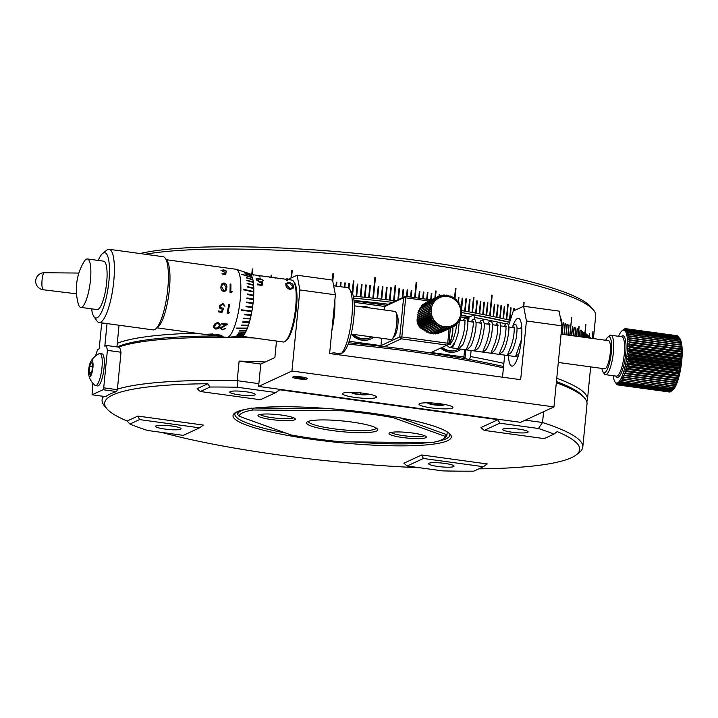 <?xml version="1.0" encoding="UTF-8"?>
<svg xmlns="http://www.w3.org/2000/svg" width="718" height="718" viewBox="0 0 718 718"><rect width="100%" height="100%" fill="white"/><g stroke="black" fill="none" stroke-linecap="round" stroke-linejoin="round"><path stroke-width="1.08" d="M117.151 346.929A239.812 36.008 5.6 0 1 216.441 335.988M348.643 342.782A239.812 36.008 5.6 0 1 409.377 349.863A239.812 36.008 5.6 0 1 503.56 366.521M556.441 381.563A239.812 36.008 5.6 0 1 583.258 396.471L584.775 398.275A241.517 36.259 -174.4 0 0 556.324 382.73M469.473 359.7L470.514 356.55A241.517 36.259 5.6 0 1 503.865 363.389M556.764 378.26A241.517 36.259 5.6 0 1 587.459 399.558A241.517 36.259 5.6 0 1 586.777 401.748M508.891 324.518A241.517 36.259 -174.4 0 0 508.147 324.348M505.643 323.791A241.517 36.259 -174.4 0 0 474.356 317.41L473.862 314.969L468.351 317.518M470.514 356.55L471.107 350.51M474.185 319.178L474.356 317.41M543.598 411.692L542.539 422.498A241.517 36.259 5.6 0 1 582.801 447.081L587.019 404.028A241.517 36.259 -174.4 0 0 584.775 398.275M503.426 367.867A241.517 36.259 -174.4 0 0 409.655 351.335A241.517 36.259 -174.4 0 0 348.131 344.173M582.801 447.081A241.517 36.259 5.6 0 1 579.48 452.295L576.41 454.745A238.672 35.837 -174.4 0 0 557.159 431.599L553.883 434.148A235.827 35.406 -174.4 0 0 538.446 428.493L499.737 423.189L484.174 430.387L544.217 438.608L553.883 434.148M509.645 322.176A239.812 36.008 -174.4 0 0 461.261 312.501M392.351 302.359A239.812 36.008 -174.4 0 0 353.678 298.114M473.862 314.969A238.672 35.837 5.6 0 1 509.574 322.391M354.001 300.465A224.465 33.701 5.6 0 1 388.33 304.217M461.342 315.148A224.465 33.701 5.6 0 1 469.994 316.755M252.314 268.954L251.758 274.581L252.287 268.945L252.799 268.972A241.517 36.259 -174.4 0 0 252.287 268.945M252.799 268.963L252.242 274.644M270.937 277.202L271.135 275.182L271.664 275.218A241.517 36.259 -174.4 0 0 271.135 275.182L270.955 277.211M271.664 275.209L271.458 277.274M282.775 278.826L282.802 278.521A241.517 36.259 5.6 0 1 283.341 278.548L283.305 278.898M286.76 279.374L286.823 278.728A241.517 36.259 5.6 0 1 287.371 278.764L287.299 279.446M290.961 278.063L291.696 270.56L292.244 270.605A241.517 36.259 -174.4 0 0 291.696 270.56L290.978 278.054M292.244 270.596L291.535 277.794M332.326 280.056L332.972 273.432L333.538 273.486A241.517 36.259 -174.4 0 0 332.972 273.432L332.335 280.056M333.538 273.477L332.784 281.196M335.952 286.078L336.338 282.165A241.517 36.259 5.6 0 1 336.904 282.219L336.518 286.15M341.086 282.587L340.52 282.533L340.126 286.653L340.52 282.533A241.517 36.259 5.6 0 1 341.086 282.578L340.682 286.724M344.721 282.91L344.299 287.218L344.721 282.91A241.517 36.259 5.6 0 1 345.277 282.955L344.855 287.299M349.478 283.359L348.912 283.296L348.454 288.008L348.912 283.296A241.517 36.259 5.6 0 1 349.478 283.35L348.975 288.43M352.197 292.998L353.382 280.9L353.947 280.962A241.517 36.259 -174.4 0 0 353.382 280.9L352.197 292.998M353.947 280.953L352.664 294.075M353.274 296.13A241.517 36.259 5.6 0 1 356.092 296.399L357.304 284.104A241.517 36.259 5.6 0 1 357.869 284.157L356.658 296.462A241.517 36.259 5.6 0 1 360.292 296.821L361.495 284.516A241.517 36.259 5.6 0 1 362.06 284.579L360.858 296.875A241.517 36.259 5.6 0 1 364.484 297.252L365.686 284.947A241.517 36.259 5.6 0 1 366.252 285.01L365.049 297.315A241.517 36.259 5.6 0 1 368.666 297.692L369.878 285.396A241.517 36.259 5.6 0 1 370.434 285.45L369.231 297.755A241.517 36.259 5.6 0 1 372.848 298.149L374.877 277.462L375.433 277.525A241.517 36.259 -174.4 0 0 374.877 277.462M373.414 298.203L375.442 277.516L373.414 298.203A241.517 36.259 5.6 0 1 377.022 298.607L378.233 286.311A241.517 36.259 5.6 0 1 378.79 286.374L377.587 298.67A241.517 36.259 5.6 0 1 381.195 299.083L382.398 286.778A241.517 36.259 5.6 0 1 382.963 286.841L381.752 299.146A241.517 36.259 5.6 0 1 385.351 299.568L386.553 287.263A241.517 36.259 5.6 0 1 387.119 287.326L385.907 299.63A241.517 36.259 5.6 0 1 389.497 300.061L390.709 287.756A241.517 36.259 5.6 0 1 391.265 287.819L390.053 300.124A241.517 36.259 5.6 0 1 393.635 300.564L395.115 285.459L395.663 285.54A241.517 36.259 -174.4 0 0 395.115 285.459M394.191 300.627L395.672 285.531L394.191 300.627A241.517 36.259 5.6 0 1 395.699 300.815M397.88 299.81L398.966 288.771A241.517 36.259 5.6 0 1 399.522 288.842L398.472 299.532M402.242 297.791L403.076 289.291A241.517 36.259 5.6 0 1 403.624 289.363L402.825 297.521M406.514 296.48L407.169 289.821A241.517 36.259 5.6 0 1 407.716 289.892L407.061 296.561M410.588 297.037L411.243 290.368A241.517 36.259 5.6 0 1 411.791 290.44L411.136 297.117L411.791 290.44L411.243 290.377M414.654 297.593L416.126 282.524L416.655 282.605A241.517 36.259 -174.4 0 0 416.126 282.524M416.673 282.605L415.192 297.674L416.673 282.605M418.693 298.149L419.348 291.472A241.517 36.259 5.6 0 1 419.886 291.544L419.231 298.221L419.886 291.544M422.714 298.697L423.369 292.038A241.517 36.259 5.6 0 1 423.907 292.118L423.252 298.778M426.716 299.244L427.363 292.612A241.517 36.259 5.6 0 1 427.901 292.693L427.255 299.325L427.901 292.693M430.692 299.792L431.339 293.195A241.517 36.259 5.6 0 1 431.877 293.276L431.231 299.81M434.866 298.132L435.566 290.996L436.095 291.077A241.517 36.259 -174.4 0 0 435.566 290.996M436.095 291.077L435.431 297.871L436.077 291.086M439.039 296.202L439.219 294.389A241.517 36.259 5.6 0 1 439.748 294.47L439.578 296.175M443.078 295.385L443.123 294.999A241.517 36.259 5.6 0 1 443.643 295.08L443.114 295.008M447.063 295.628A241.517 36.259 5.6 0 1 447.511 295.699L447.511 295.699M450.787 296.758L450.832 296.238A241.517 36.259 5.6 0 1 451.353 296.319L451.308 296.794M454.476 298.598L455.472 288.483L455.984 288.564A241.517 36.259 -174.4 0 0 455.472 288.483M455.984 288.564L455.006 298.535L455.957 288.573M460.148 317.894L461.082 317.464L460.678 316.153L461.548 315.624L461.019 314.394L461.809 313.739L461.162 312.608L461.862 311.827L461.109 310.804L461.701 309.907L460.857 309.009L461.324 308.022L460.409 307.25L460.741 306.182L459.771 305.554L459.969 304.414L458.946 303.929L458.999 302.745L457.949 302.413L458.434 297.503A241.517 36.259 5.6 0 1 458.937 297.593L458.452 302.574M461.091 309.261L461.189 308.318M461.225 307.932L462.186 298.149A241.517 36.259 5.6 0 1 462.688 298.239L461.557 309.754M461.512 310.194L461.477 310.535A241.517 36.259 5.6 0 1 464.69 311.1L465.901 298.805A241.517 36.259 5.6 0 1 466.395 298.885L465.192 311.19A241.517 36.259 5.6 0 1 468.378 311.765L469.581 299.46A241.517 36.259 5.6 0 1 470.075 299.55L468.872 311.845A241.517 36.259 5.6 0 1 472.022 312.42L473.503 297.324L473.997 297.414A241.517 36.259 -174.4 0 0 473.503 297.324M473.997 297.414L472.516 312.51A241.517 36.259 5.6 0 1 475.63 313.093L476.842 300.797A241.517 36.259 5.6 0 1 477.326 300.887L476.115 313.183A241.517 36.259 5.6 0 1 479.202 313.766L480.414 301.47A241.517 36.259 5.6 0 1 480.889 301.56L479.687 313.865A241.517 36.259 5.6 0 1 482.738 314.448L483.95 302.152A241.517 36.259 5.6 0 1 484.417 302.242L483.214 314.547A241.517 36.259 5.6 0 1 486.23 315.139L487.441 302.834A241.517 36.259 5.6 0 1 487.908 302.933L486.696 315.229A241.517 36.259 5.6 0 1 489.685 315.83L491.713 295.143L492.18 295.233A241.517 36.259 -174.4 0 0 491.713 295.143M492.18 295.233L490.152 315.92A241.517 36.259 5.6 0 1 493.095 316.53L494.298 304.226A241.517 36.259 5.6 0 1 494.756 304.324L493.553 316.62A241.517 36.259 5.6 0 1 496.461 317.23L497.673 304.926A241.517 36.259 5.6 0 1 498.121 305.024L496.91 317.32A241.517 36.259 5.6 0 1 499.782 317.939L500.993 305.635A241.517 36.259 5.6 0 1 501.433 305.733L500.231 318.029A241.517 36.259 5.6 0 1 503.067 318.648L504.269 306.344A241.517 36.259 5.6 0 1 504.709 306.442L503.498 318.747A241.517 36.259 5.6 0 1 506.298 319.357L507.779 304.261A241.517 36.259 -174.4 0 1 508.209 304.36L506.728 319.456A241.517 36.259 5.6 0 1 509.475 320.084L510.686 307.78A241.517 36.259 5.6 0 1 511.108 307.878L509.906 320.174A241.517 36.259 5.6 0 1 510.265 320.264M513.585 310.894L513.819 308.507A241.517 36.259 5.6 0 1 514.241 308.596L514.034 310.688M523.35 306.38L524.149 302.404A241.517 36.259 -174.4 0 0 523.754 302.305M524.149 302.404L523.772 306.281M561.072 321.458L561.584 319.205A241.517 36.259 -174.4 0 0 561.296 319.106M561.584 319.205L561.261 322.463M561.943 334.274L563.083 322.651A241.517 36.259 5.6 0 1 563.352 322.75L562.221 334.31M563.98 334.552L565.075 323.405A241.517 36.259 5.6 0 1 565.344 323.504L564.249 334.588M565.963 334.821L567.005 324.15A241.517 36.259 5.6 0 1 567.265 324.249L566.224 334.857M567.875 335.082L568.871 324.895A241.517 36.259 5.6 0 1 569.114 325.003L568.126 335.118M569.715 335.342L571.725 317.356A241.517 36.259 -174.4 0 0 571.492 317.257M571.725 317.356L569.957 335.369M571.501 335.584L572.399 326.394A241.517 36.259 5.6 0 1 572.632 326.493L571.734 335.611M573.215 335.818L574.068 327.13A241.517 36.259 5.6 0 1 574.283 327.237L573.44 335.844M574.858 336.042L575.665 327.875A241.517 36.259 5.6 0 1 575.872 327.973L575.073 336.069M576.437 336.257L577.191 328.611A241.517 36.259 5.6 0 1 577.389 328.709L576.653 336.284M577.954 336.464L578.923 326.555A241.517 36.259 -174.4 0 1 579.121 326.654L578.152 336.491M579.399 336.661L580.045 330.083A241.517 36.259 5.6 0 1 580.225 330.181L579.588 336.688M580.772 336.85L581.365 330.81A241.517 36.259 5.6 0 1 581.535 330.908L580.952 336.877M582.083 337.029L582.621 331.536A241.517 36.259 5.6 0 1 582.783 331.635L582.253 337.056M583.321 337.2L583.797 332.263A241.517 36.259 5.6 0 1 583.958 332.362L583.483 337.227M584.488 337.361L585.735 324.599A241.517 36.259 -174.4 0 1 585.879 324.689L584.64 337.379M585.583 337.514L585.951 333.699A241.517 36.259 5.6 0 1 586.094 333.798L585.726 337.532M586.606 337.648L586.929 334.409A241.517 36.259 5.6 0 1 587.055 334.507L586.741 337.666M587.566 337.783L587.827 335.118A241.517 36.259 5.6 0 1 587.943 335.216L587.683 337.801M588.446 337.9L588.652 335.818A241.517 36.259 5.6 0 1 588.76 335.916L588.563 337.918M589.263 338.016L589.684 333.726A241.517 36.259 -174.4 0 1 589.774 333.816L589.361 338.025M589.999 338.115L590.088 337.209A241.517 36.259 5.6 0 1 590.178 337.307L590.097 338.133M592.251 338.42L592.924 331.545A241.517 36.259 -174.4 0 1 592.969 331.635L592.305 338.429M593.436 338.591L595.689 315.687A241.517 36.259 -174.4 0 0 593.436 309.934A241.517 36.259 -174.4 0 0 399.603 260.553A241.517 36.259 -174.4 0 0 145.323 254.262M500.231 318.029L499.782 317.939M496.91 317.32L496.461 317.23M493.553 316.62L493.095 316.53M490.152 315.92L489.685 315.83M486.705 315.229L486.23 315.139M483.214 314.547L482.738 314.448M479.687 313.865L479.202 313.766M476.115 313.183L475.63 313.093M472.516 312.51L472.022 312.42M468.872 311.845L468.378 311.765M465.192 311.19L464.69 311.1M461.477 310.535L460.947 310.517M394.173 300.689L393.635 300.564M390.053 300.124L389.497 300.061M385.907 299.63L385.351 299.568M381.752 299.146L381.195 299.083M377.587 298.67L377.022 298.607M373.405 298.275L372.848 298.149M369.231 297.755L368.666 297.692M365.049 297.315L364.484 297.252M360.858 296.875L360.292 296.821M356.658 296.462L356.092 296.399M140.019 253.535A238.672 35.837 5.6 0 1 390.61 257.062A238.672 35.837 5.6 0 1 590.905 306.927L593.436 309.934M590.043 338.124L590.178 337.307M589.72 333.816L589.307 338.025M588.706 335.907L588.509 337.909M587.889 335.207L587.629 337.792M586.992 334.507L586.687 337.666M586.032 333.789L585.673 337.523M585.825 324.689L584.587 337.37M583.905 332.362L583.429 337.218M582.729 331.635L582.199 337.047M581.481 330.908L580.898 336.868M580.171 330.181L579.534 336.679M579.067 326.654L578.098 336.491M577.335 328.709L576.599 336.284M575.818 327.973L575.028 336.069M574.229 327.228L573.386 335.844M572.578 326.493L571.681 335.611M571.681 317.356L569.913 335.369M569.069 325.003L568.073 335.118M567.211 324.249L566.17 334.857M565.29 323.504L564.204 334.579M563.307 322.75L562.176 334.301M561.53 319.205L561.225 322.301M524.113 302.404L523.736 306.272M513.819 308.516L513.998 310.706M511.072 307.878L509.861 320.237M508.173 304.36L506.684 319.519M504.673 306.442L503.462 318.801M501.397 305.733L500.186 318.092M497.664 304.935L498.121 305.024M498.086 305.024L496.874 317.383M494.298 304.235L494.756 304.324L493.517 316.683M492.144 295.242L490.107 315.983M487.441 302.843L487.908 302.933M487.872 302.933L486.66 315.292M483.941 302.161L484.417 302.242M484.39 302.242L483.178 314.601M480.414 301.479L480.889 301.56L479.651 313.919M476.842 300.806L477.326 300.887M477.29 300.887L476.079 313.245M473.961 297.423L472.48 312.572M469.581 299.469L470.075 299.55L468.836 311.908M465.901 298.814L466.395 298.885M466.368 298.894L465.156 311.253M462.186 298.158L462.688 298.239M462.661 298.239L461.53 309.736M458.434 297.512L458.937 297.593L458.425 302.565M450.832 296.247L451.353 296.319M451.326 296.328L451.281 296.803M439.219 294.398L439.748 294.47L439.56 296.184M431.339 293.204L431.877 293.276M431.859 293.285L431.213 299.819M427.363 292.621L427.883 292.702M423.369 292.046L423.907 292.118L423.234 298.769M419.348 291.481L419.868 291.553M407.169 289.83L407.716 289.892M407.707 289.901L407.052 296.552M403.076 289.3L403.624 289.363L402.816 297.521M398.966 288.78L399.522 288.842L398.463 299.541M390.7 287.765L391.265 287.819L390.045 300.187M386.553 287.272L387.119 287.326M387.11 287.335L385.898 299.693M382.398 286.787L382.963 286.841L381.743 299.209M378.233 286.311L378.79 286.374L377.578 298.733M369.869 285.405L370.434 285.459L369.223 297.817M365.686 284.956L366.252 285.019L365.04 297.378M361.495 284.525L362.06 284.588L360.849 296.947M357.304 284.113L357.869 284.166L356.658 296.525M344.721 282.919L345.277 282.964M335.961 286.078L336.338 282.165L336.904 282.228M286.778 279.374L287.371 278.772M282.784 278.826L283.341 278.557M209.997 387.038L200.331 391.507L260.383 399.729L275.945 392.54L237.236 387.235A235.827 35.406 -174.4 0 0 209.997 387.038L207.816 383.744A238.672 35.837 -174.4 0 0 106.856 408.704L104.325 405.706A241.517 36.259 5.6 0 1 102.082 399.944A241.517 36.259 5.6 0 1 103.697 396.39M121.028 352.233L107.386 350.366L106.452 345.457L119.646 347.27L121.028 352.233L117.411 389.138A241.517 36.259 5.6 0 1 237.2 380.675L258.866 383.645L258.597 386.437L291.948 371.018L299.891 289.946L297.09 275.227L287.81 279.517M276.484 341.059L274.868 357.564L265.346 361.971A241.517 36.259 5.6 0 0 239.121 361.109L237.2 380.675L237.236 387.235M253.876 337.963A241.517 36.259 -174.4 0 0 227.094 337.397M226.717 337.397A241.517 36.259 -174.4 0 0 118.533 347.117M525.334 420.147L542.539 422.498L538.446 428.493M239.121 361.109L260.787 364.071L258.866 383.645M265.346 361.971L260.787 364.071M171.71 426.007A12.789 1.921 -174.4 0 0 155.644 426.295A12.789 1.921 -174.4 0 0 165.041 429.086A12.789 1.921 -174.4 0 0 181.098 428.79A12.789 1.921 -174.4 0 0 171.71 426.007M199.604 427.829L139.561 419.599L129.904 424.069A235.827 35.406 -174.4 0 0 147.72 430.495L183.305 435.368L199.604 427.829L203.347 425.065L137.847 416.09L127.176 421.026L129.904 424.069M245.816 391.741A12.789 1.921 -174.4 0 0 229.76 392.037A12.789 1.921 -174.4 0 0 239.148 394.828A12.789 1.921 -174.4 0 0 255.213 394.532A12.789 1.921 -174.4 0 0 245.816 391.741M518.746 429.131A12.789 1.921 -174.4 0 0 502.681 429.418A12.789 1.921 -174.4 0 0 512.078 432.209A12.789 1.921 -174.4 0 0 528.134 431.913A12.789 1.921 -174.4 0 0 518.746 429.131M444.63 463.388A12.789 1.921 -174.4 0 0 428.574 463.684A12.789 1.921 -174.4 0 0 437.962 466.476A12.789 1.921 -174.4 0 0 454.018 466.179A12.789 1.921 -174.4 0 0 444.63 463.388M423.405 458.479L407.097 466.018L442.683 470.891A235.827 35.406 -174.4 0 0 473.79 471.17L483.447 466.709L423.405 458.479L421.69 454.97L403.902 463.191L407.097 466.018M478.798 468.854A238.672 35.837 -174.4 0 0 576.41 454.745M161.505 432.38A238.672 35.837 -174.4 0 0 419.994 467.786M106.856 408.704A238.672 35.837 -174.4 0 0 127.176 421.026M499.737 423.189L498.023 419.68L480.979 427.56L484.174 430.387M498.023 419.68L279.688 389.775L275.945 392.54M207.816 383.744L197.136 388.68L200.331 391.507M483.447 466.709L487.19 463.945L421.69 454.97M313.56 439.533A109.674 16.469 5.6 0 1 234.526 413.245A109.674 16.469 5.6 0 1 370.775 413.083A109.674 16.469 5.6 0 1 450.294 434.399A109.674 16.469 5.6 0 1 313.56 439.533M235.585 412.518A107.969 16.209 -174.4 0 0 234.876 414.098A107.969 16.209 -174.4 0 0 285.773 433.062M353.794 441.929A107.969 16.209 -174.4 0 0 428.709 442.602M437.666 441.283A107.969 16.209 -174.4 0 0 449.782 435.171A107.969 16.209 -174.4 0 0 449.396 433.484M139.561 419.599L137.847 416.09M117.276 343.285A241.517 36.259 5.6 0 1 195.906 333.179M430.253 352.888L447.09 345.107L401.236 338.824L384.309 346.65M381.662 338.259L380.935 345.627L399.764 336.921L401.236 338.824L401.847 336.939L447.691 343.222L447.09 345.107L448.885 343.653L447.691 343.222L449.109 328.763M428.745 300.959L405.679 297.799L401.847 336.939L399.764 336.921L403.597 297.782L405.679 297.799L405.401 296.328L431.132 299.855M424.589 330.074A9.944 9.522 -114.8 0 1 423.952 329.876M423.405 329.67A9.944 9.522 -114.8 0 1 417.723 316.674M418.029 318.792A8.804 8.437 65.2 0 0 417.903 319.851M417.894 320.174A8.804 8.437 65.2 0 0 422.013 327.991M354.037 300.842L386.131 305.24L405.401 296.328L403.597 297.782L384.776 306.487L384.435 309.961M351.174 334.085L391.068 339.551A14.207 3.482 -82.2 0 0 391.624 339.452A14.207 3.482 -82.2 0 0 392.252 338.977A22.734 22.734 0 0 0 394.945 335.62A11.003 2.692 -82.2 0 0 397.727 326.116A11.003 2.692 -82.2 0 0 397.601 316.225A22.734 22.734 0 0 0 395.914 312.267A14.207 3.482 -82.2 0 0 394.927 311.397L354.324 305.832M392.252 338.977A14.207 3.482 -82.2 0 0 396.704 323.755A14.207 3.482 -82.2 0 0 395.914 312.267M386.131 305.24L384.776 306.487L354.162 302.296M369.941 307.977A17.052 16.326 65.2 0 0 365.399 306.667A17.052 16.326 65.2 0 0 360.723 306.712M351.317 334.103A17.052 16.326 65.2 0 0 362.105 340.215A17.052 16.326 65.2 0 0 373.791 337.182M349.163 341.274L380.935 345.627L381.258 346.291M352.798 334.301A15.625 14.97 65.2 0 0 361.872 338.986A15.625 14.97 65.2 0 0 369.941 337.792L370.533 337.523A15.625 14.97 65.2 0 0 371.727 336.895M353.803 334.444A15.625 14.97 65.2 0 0 370.533 337.523M450.41 328.171L448.885 343.653M456.657 324.132L455.795 330.451L453.336 339.147L450.204 344.362L448.265 344.155M452.6 327.157A9.944 2.432 97.8 0 1 449.396 342.692A9.944 2.432 97.8 0 1 448.947 343.042M452.852 326.923A10.797 2.648 97.8 0 1 449.351 343.5A10.797 2.648 97.8 0 1 448.499 343.967M451.909 346.525L454.404 343.554A14.207 3.482 97.8 0 1 452.457 347.18A14.207 3.482 97.8 0 1 451.236 347.79A14.207 3.482 97.8 0 1 450.509 347.332M465.417 320.865L464.69 320.434C464.797 318.029 465.901 326.744 462.356 337.954L458.255 347.97L458.246 348.445L459.439 348.131L462.177 345.367C464.178 344.137 468.755 326.762 467.732 321.206C466.96 318.568 466.314 317.518 465.794 318.047L464.483 318.406L463.038 320.731M473.629 321.96L472.902 321.529C473.871 322.786 473.045 328.772 470.434 339.479L466.467 349.092L467.589 349.253L470.209 346.74C472.606 344.855 476.905 327.911 475.944 322.283C475.172 319.654 474.526 318.613 474.006 319.142L472.695 319.492L471.241 321.852M481.841 323.046L481.114 322.615C482.137 323.701 481.266 329.831 478.502 340.996L474.679 350.222L475.747 350.366L478.287 348.024M490.053 324.141L489.326 323.701L489.604 326.663C489.272 330.136 489.802 331.869 486.562 342.504L482.891 351.344L483.887 351.479L486.31 349.379C489.407 343.805 491.274 338.232 491.902 332.649C493.598 318.092 490.358 322.561 490.43 321.323L489.12 321.673L487.639 324.096M498.265 325.227L497.538 324.796C497.718 325.2 498.714 332.326 494.657 343.922L491.112 352.475L492.036 352.601L494.37 350.662C497.574 345.017 499.486 339.399 500.096 333.807C501.819 319.106 498.561 323.683 498.642 322.409L497.332 322.768L495.842 325.218M502.762 345.304L499.333 353.597L500.168 353.714L502.456 351.919C505.616 349.388 509.699 332.371 508.784 326.591C508.021 324.015 507.375 322.983 506.854 323.504L505.544 323.854L504.045 326.34M514.689 327.408L513.962 326.977C514.276 326.43 515.021 335.45 510.839 346.749L507.563 354.728L510.543 353.157C513.63 349.881 516.215 339.192 516.52 336.042C518.252 321.206 514.985 325.9 515.066 324.59L513.756 324.949L512.248 327.462M521.412 339.596L515.811 355.859L518.746 354.261M467.535 320.013L467.741 317.85L460.911 316.916M431.096 352.493L463.909 356.99L464.627 349.621M440.619 348.095A17.052 16.326 65.2 0 0 449.441 352.179A17.052 16.326 65.2 0 0 461.127 349.145M441.615 347.629A15.625 14.97 65.2 0 0 449.208 350.949A15.625 14.97 65.2 0 0 457.276 349.756L457.869 349.486A15.625 14.97 65.2 0 0 459.062 348.858M442.207 347.359A15.625 14.97 65.2 0 0 457.869 349.486M461.53 315.561L467.463 316.378L467.741 317.85L468.935 318.28L468.621 321.493M465.847 349.792L465.102 357.42L463.909 356.99L463.451 358.399M465.102 357.42L463.81 358.461M467.463 316.378L468.935 318.28M440.107 327.417L428.314 332.865L427.56 331.716L426.6 332.066L425.989 330.872L424.975 331.07L424.509 329.849L423.467 329.903L423.144 328.664L422.094 328.566L421.924 327.336L420.865 327.076L420.847 325.873L419.815 325.46L419.94 324.303L432.245 318.613L431.599 320.013L433.151 320.183L432.649 321.628L434.228 321.646L433.878 323.118L435.449 322.974L435.252 324.455L436.813 324.159L436.759 325.622L438.285 325.182L438.384 326.618L439.865 326.026L440.107 327.417L441.516 326.681L441.893 328.009L443.23 327.148L443.733 328.395L444.972 327.408L445.591 328.566L446.722 327.462L447.449 328.512L448.463 327.309L449.288 328.243L450.168 326.959L451.075 327.758L451.819 326.403L452.789 327.067L440.87 332.479M451.075 327.758L438.886 333.053M449.288 328.243L437.495 333.69L436.158 332.999M447.449 328.512L435.664 333.96L434.417 333.152M445.591 328.566L433.807 334.014L432.667 333.098M443.733 328.395L431.94 333.843L430.926 332.838M441.893 328.009L430.109 333.457L429.211 332.371M419.94 324.303L418.935 323.746L419.204 322.642L418.262 321.933L418.657 320.91L417.777 320.066L418.307 319.133L417.508 318.164L418.154 317.329L417.454 316.252L418.199 315.525L417.607 314.349L418.441 313.757L417.975 312.483L418.89 312.025L418.549 310.679L430.333 305.231L431.186 306.335L429.759 307.035L430.746 308.067L429.391 308.902L430.504 309.844L429.238 310.804L430.459 311.639L429.292 312.716L430.612 313.443L429.561 314.619L430.962 315.22L430.046 316.485L431.509 316.952L430.719 318.298L432.245 318.613M419.518 310.364L419.312 308.964L431.096 303.517L431.823 304.674L430.333 305.231M420.335 308.794L420.272 307.349L432.056 301.901L432.64 303.104L431.096 303.517M421.322 307.34L421.403 305.868L433.196 300.42L433.627 301.65L432.056 301.901M422.462 306.012L422.705 304.54L434.489 299.092L434.767 300.321L433.196 300.42M423.988 303.938L435.925 297.925L436.059 299.146L434.489 299.092M431.599 320.013L419.815 325.46M437.567 298.778A15.347 14.692 65.2 0 0 433.753 319.815A15.347 14.692 65.2 0 0 454.35 324.428A15.347 14.692 65.2 0 0 458.165 303.391A15.347 14.692 65.2 0 0 437.567 298.778M425.586 302.7L437.495 296.938L437.477 298.132L435.925 297.925M452.789 327.067L453.39 325.658L454.404 326.178L454.871 324.724L455.912 325.101L456.226 323.63L457.276 323.845L457.438 322.373L458.497 322.436L458.506 320.982L459.547 320.892L459.412 319.465L460.409 319.223L460.139 317.85L461.082 317.464M420.865 327.076L432.649 321.628M421.924 327.336L434.228 321.646M422.094 328.566L433.878 323.118M423.144 328.664L435.449 322.974M418.935 323.746L430.719 318.298M419.204 322.642L431.509 316.952M418.262 321.933L430.046 316.485M418.657 320.91L430.962 315.22M417.777 320.066L429.561 314.619M418.307 319.133L430.612 313.443M417.508 318.164L429.292 312.716M418.154 317.329L430.459 311.639M417.454 316.252L429.238 310.804M418.199 315.525L430.504 309.844M417.607 314.349L429.391 308.902M418.441 313.757L430.746 308.067M417.975 312.483L429.759 307.035M418.89 312.025L431.186 306.335M427.363 301.614L439.165 296.139L439.003 297.288L437.495 296.938M439.443 296.238L440.915 295.556L440.61 296.642L439.165 296.139M441.417 295.78L442.728 295.179L442.297 296.184L440.915 295.556M443.392 295.565L444.577 295.017L444.02 295.933L442.728 295.179M445.357 295.583L446.443 295.071L445.77 295.888L444.577 295.017M447.278 295.825L448.292 295.349L447.52 296.04L446.443 295.071M449.145 296.292L450.114 295.843L449.253 296.399L448.292 295.349M457.949 302.413L457.86 301.192L456.801 301.013L456.558 299.783L455.508 299.756L455.113 298.526L454.081 298.652L453.543 297.44L452.555 297.719L451.864 296.543L450.94 296.965L450.114 295.843M459.43 319.681L460.409 319.223M458.506 321.368L459.547 320.892M457.384 322.956L458.497 322.436M456.056 324.41L457.276 323.845M454.548 325.73L455.912 325.101M452.861 326.887L454.404 326.178M427.56 331.716L439.865 326.026M426.6 332.066L438.384 326.618M425.989 330.872L438.285 325.182M424.975 331.07L436.759 325.622M424.509 329.849L436.813 324.159M423.467 329.903L435.252 324.455M420.847 325.873L433.151 320.183M293.545 281.33L294.416 282.56A30.12 7.377 97.8 0 1 296.471 307.546A30.12 7.377 97.8 0 1 286.509 340.296L285.333 341.247A31.251 7.656 -82.2 0 0 295.672 307.259A31.251 7.656 -82.2 0 0 293.545 281.33A31.251 7.656 -82.2 0 0 291.768 280.056L285.486 279.203A31.251 7.656 -82.2 0 0 285.208 279.185M242.226 336.365L283.278 341.992A31.251 7.656 -82.2 0 0 285.333 341.247M250.708 274.438L252.189 274.635A31.251 7.656 97.8 0 1 253.059 274.985L253.607 275.057A31.251 7.656 -82.2 0 0 252.736 274.716L257.645 275.389A31.251 7.656 97.8 0 1 259.629 276.951L260.176 277.031A31.251 7.656 -82.2 0 0 258.193 275.461L263.111 276.134A31.251 7.656 97.8 0 1 263.982 276.475L264.529 276.556A31.251 7.656 -82.2 0 0 263.65 276.206L268.568 276.879A31.251 7.656 97.8 0 1 269.438 277.229L269.986 277.301A31.251 7.656 -82.2 0 0 269.115 276.96L274.025 277.633A31.251 7.656 97.8 0 1 274.895 277.974L275.443 278.046A31.251 7.656 -82.2 0 0 274.572 277.704L279.481 278.378A31.251 7.656 97.8 0 1 280.352 278.719L280.9 278.79A31.251 7.656 -82.2 0 0 280.029 278.449L284.938 279.123A31.251 7.656 97.8 0 1 286.922 280.693L287.469 280.765A31.251 7.656 -82.2 0 0 285.486 279.203M256.38 279.867C256.182 278.611 257.25 278.126 259.584 278.422L263.407 280.424L259.71 278.943L257.367 280.029L260.311 281.842L262.653 281.824L262.079 285.45L257.6 284.84A31.251 7.656 -82.2 0 0 257.511 284.005L261.226 284.507L261.523 282.587L260.266 282.551L256.38 279.867L256.371 279.248M257.349 280.074L260.302 281.887L262.635 281.869L262.07 285.495M293.303 286.015L293.258 288.062L290.225 289.516C287.424 288.537 285.97 287.029 285.881 285.001L285.827 283.422L288.798 282.425C291.652 283.018 293.159 284.211 293.303 286.015L293.249 288.08M252.278 277.839L252.278 277.426A31.879 7.808 -82.2 0 0 251.695 275.963L245.134 273.872A33.127 8.113 -82.2 0 0 245.035 273.666L251.596 275.757A31.879 7.808 -82.2 0 0 250.923 274.689L244.335 272.553A33.127 8.113 -82.2 0 0 244.219 272.409L250.806 274.545A31.879 7.808 -82.2 0 0 250.061 273.899L243.429 271.727A33.127 8.113 -82.2 0 0 243.303 271.655L249.927 273.827A31.879 7.808 -82.2 0 0 249.613 273.693L236.33 269.349A34.383 8.428 -82.2 0 0 235.962 269.259L220.363 267.123M252.835 279.975L252.844 279.535A31.879 7.808 -82.2 0 0 252.368 277.695L241.858 274.447A33.127 8.113 97.8 0 0 241.769 274.177L252.278 277.426M253.274 282.524L253.283 282.048A31.879 7.808 -82.2 0 0 252.916 279.867L246.4 277.929A33.127 8.113 -82.2 0 0 246.337 277.597L252.844 279.535M253.571 285.423L253.598 284.929A31.879 7.808 -82.2 0 0 253.337 282.434L246.848 280.594A33.127 8.113 -82.2 0 0 246.795 280.208L253.283 282.048M253.741 288.645L253.768 288.124A31.879 7.808 -82.2 0 0 253.633 285.36L247.145 283.637A33.127 8.113 -82.2 0 0 247.118 283.206L253.598 284.929M253.768 292.127L253.804 291.589A31.879 7.808 -82.2 0 0 253.786 288.6L247.306 287.003A33.127 8.113 -82.2 0 0 247.297 286.527L253.768 288.124M253.651 295.825L253.705 295.269A31.879 7.808 -82.2 0 0 253.804 292.1L243.393 289.758A33.127 8.113 97.8 0 0 243.393 289.246L253.804 291.589M233.942 337.101L240.925 336.787A31.879 7.808 -82.2 0 0 240.97 336.787A31.879 7.808 -82.2 0 0 241.795 336.589L230.631 337.065A33.127 8.113 97.8 0 0 230.783 337.002L241.948 336.518A31.879 7.808 -82.2 0 0 242.864 335.898L235.962 336.168A33.127 8.113 -82.2 0 0 236.114 336.024L243.016 335.755A31.879 7.808 -82.2 0 0 243.958 334.714L237.102 334.938A33.127 8.113 -82.2 0 0 237.254 334.732L244.111 334.507A31.879 7.808 -82.2 0 0 245.071 333.071L238.25 333.224A33.127 8.113 -82.2 0 0 238.412 332.955L245.224 332.802A31.879 7.808 -82.2 0 0 246.175 330.989L239.408 331.061A33.127 8.113 -82.2 0 0 239.561 330.729L246.337 330.657A31.879 7.808 -82.2 0 0 247.27 328.494L236.446 328.458A33.127 8.113 97.8 0 0 236.599 328.072L247.423 328.117A31.879 7.808 -82.2 0 0 248.32 325.64L241.634 325.496A33.127 8.113 -82.2 0 0 241.778 325.066L248.473 325.209A31.879 7.808 -82.2 0 0 249.326 322.463L242.675 322.194A33.127 8.113 -82.2 0 0 242.81 321.718L249.46 321.987A31.879 7.808 -82.2 0 0 250.259 319.007L243.644 318.604A33.127 8.113 -82.2 0 0 243.77 318.092L250.385 318.496A31.879 7.808 -82.2 0 0 251.103 315.337L244.524 314.789A33.127 8.113 -82.2 0 0 244.641 314.251L251.219 314.798A31.879 7.808 -82.2 0 0 251.856 311.504L241.32 310.382A33.127 8.113 97.8 0 0 241.419 309.835L251.955 310.948A31.879 7.808 -82.2 0 0 252.494 307.573L252.574 307.017A31.879 7.808 -82.2 0 0 253.023 303.606L253.086 303.041A31.879 7.808 -82.2 0 0 253.257 301.345A31.879 7.808 -82.2 0 0 253.418 299.666L253.463 299.11A31.879 7.808 -82.2 0 0 253.678 295.807L247.198 294.497A33.127 8.113 -82.2 0 0 247.225 293.958L253.705 295.269M251.856 311.504L251.937 310.948M251.103 315.337L251.174 314.798M250.259 319.007L250.322 318.496M249.326 322.463L249.388 321.978M157.018 327.848L226.637 337.388A34.383 8.428 -82.2 0 0 227.014 337.406A34.383 8.428 -82.2 0 0 240.27 299.182A34.383 8.428 -82.2 0 0 236.33 269.349M253.463 299.11L246.974 297.952A33.127 8.113 -82.2 0 1 246.929 298.5L253.418 299.666M230.882 284.113A34.383 8.428 -82.2 0 1 230.783 291.436L232.129 291.625L231.573 292.432L229.957 292.217A34.383 8.428 -82.2 0 0 230.101 284.005L230.882 284.113L230.101 284.041M223.774 291.589C221.602 290.718 220.65 289.094 220.929 286.733L221.458 284.113L223.926 282.964C226.134 283.691 227.112 285.217 226.861 287.541L225.919 290.826L223.774 291.589M221.009 270.668L223.504 269.744L226.61 271.162L223.63 270.094L221.799 270.785L224.204 272.059L226.062 272.086L225.775 274.482L222.194 273.998A34.383 8.428 -82.2 0 0 222.077 273.432L225.048 273.845L225.201 272.571L220.973 270.264M221.763 270.524L224.196 272.104L226.053 272.131L225.757 274.527M165.275 258.211L167.016 260.67A34.661 8.49 97.8 0 1 169.385 289.426A34.661 8.49 97.8 0 1 157.915 327.121L155.573 329.024A36.941 9.047 -82.2 0 0 167.788 288.851A36.941 9.047 -82.2 0 0 165.275 258.211A36.941 9.047 -82.2 0 0 163.166 256.712L109.127 249.308A36.941 9.047 97.8 0 1 113.749 281.447A36.941 9.047 97.8 0 1 99.102 322.499A36.941 9.047 97.8 0 1 97.002 321L93.95 316.701A32.956 8.078 -82.2 0 0 108.894 281.402A32.956 8.078 -82.2 0 0 102.602 253.508A32.956 8.078 -82.2 0 0 98.24 260.437M102.602 253.508L106.704 250.187A36.941 9.047 97.8 0 1 109.127 249.308M91.608 308.857A32.956 8.078 -82.2 0 0 93.95 316.701M80.766 307.367L96.984 309.593A24.439 5.986 -82.2 0 0 106.668 282.434A24.439 5.986 -82.2 0 0 103.616 261.173L87.399 258.947A24.439 5.986 -82.2 0 0 86.438 259.117A24.439 5.986 -82.2 0 0 83.997 261.756A53.985 53.985 0 0 0 78.253 303.75A24.439 5.986 -82.2 0 0 80.766 307.367A24.439 5.986 -82.2 0 0 81.717 307.205A24.439 5.986 -82.2 0 0 90.45 280.208A24.439 5.986 -82.2 0 0 87.399 258.947M99.102 322.499L153.14 329.903A36.941 9.047 -82.2 0 0 155.573 329.024M222.742 303.229L225.012 306.119L222.553 304.145L219.977 306.11L220.489 307.807L223.747 308.166L221.997 312.384L218.407 311.89A34.383 8.428 -82.2 0 0 218.595 311.011L221.566 311.424L222.49 309.207L219.861 308.471L219.196 305.967L223.127 303.31M223.056 304.279L219.968 306.101L220.453 307.771M227.139 313.084A34.383 8.428 -82.2 0 0 228.728 304.288L229.509 304.396A34.383 8.428 -82.2 0 1 228.109 312.321L229.455 312.501L228.755 313.308L227.139 313.084L228.746 313.29L229.446 312.483M215.633 329.032L213.56 327.291L213.919 325.658C214.404 323.818 215.822 322.804 218.182 322.633L220.22 324.464L219.852 326.466C219.394 328.189 217.985 329.041 215.633 329.032L213.551 327.273M227.759 324.096L220.991 327.964L222.383 329.382L225.766 328.485L222.086 329.912L220.184 327.946L225.658 324.572L221.593 324.015A34.383 8.428 -82.2 0 0 221.826 323.315L227.768 324.132L220.92 328.368M220.076 328.503L220.184 327.946M207.592 334.732L211.639 335.082L208.597 334.211L212.501 333.96L214.476 334.884L212.205 334.121L209.369 334.274L212.995 335.1L210.948 335.225L207.358 334.741A34.383 8.428 -82.2 0 0 207.592 334.732M214.476 334.83L213.695 334.723M213.686 334.776L209.369 334.274M221.934 335.261L215.167 335.593L219.932 336.275L216.324 335.97L214.359 335.548L219.807 335.279L215.741 334.723A34.383 8.428 -82.2 0 0 215.992 334.498L221.934 335.315L215.14 335.656M215.328 335.773L214.359 335.548M252.574 307.017L246.05 306.164A33.127 8.113 -82.2 0 1 245.969 306.721L252.494 307.573M253.086 303.041L246.579 302.036A33.127 8.113 -82.2 0 1 246.516 302.601L253.023 303.606M287.415 280.756A31.197 7.647 -82.2 0 0 285.477 279.257L285.387 279.239M280.783 278.781A31.197 7.647 -82.2 0 0 280.02 278.503L279.93 278.494M275.317 278.028A31.197 7.647 -82.2 0 0 274.563 277.758L274.464 277.749M269.86 277.283A31.197 7.647 -82.2 0 0 269.106 277.013L269.008 276.995M264.404 276.538A31.197 7.647 -82.2 0 0 263.65 276.259L263.551 276.25M260.122 277.022A31.197 7.647 -82.2 0 0 258.184 275.515L258.094 275.506M253.49 275.039A31.197 7.647 -82.2 0 0 252.727 274.77L252.637 274.752M219.726 336.248L218.496 336.186M219.807 335.279L215.804 334.678M211.639 335.082L208.597 334.157M212.995 335.046L210.742 335.144M225.757 328.44L222.086 329.867L220.184 327.902M225.658 324.572L221.602 323.98M220.22 324.464L219.852 326.43L215.633 328.988M219.394 324.653L217.913 323.297L215.633 324.186L214.395 327.166L215.858 328.494L219.071 326.367L219.403 324.689L217.922 323.333L215.642 324.222L214.395 327.148M228.109 312.321L228.1 312.303A34.32 8.41 -82.2 0 0 229.5 304.387M222.49 309.207L219.923 308.534M222.724 303.229L225.003 306.119L224.231 306.012M223.02 304.261L222.544 304.145M223.738 308.157L221.979 312.366L218.416 311.872M230.783 291.436L230.765 291.454A34.32 8.41 -82.2 0 0 230.864 284.14M230.765 291.454L232.111 291.643L231.555 292.45M221.458 284.113L223.908 282.991C226.134 283.754 227.112 285.279 226.852 287.568L225.91 290.835M221.7 286.859L223.801 290.7L225.38 290.108L226.08 287.433L223.917 283.754L222.059 284.849L221.7 286.859L223.783 290.718L225.389 290.09M222.194 284.57L221.709 286.841M222.086 273.486L225.048 273.845M220.991 270.713L223.495 269.788L226.601 271.207M285.827 283.422L288.78 282.47C291.661 283.089 293.168 284.283 293.285 286.06M286.886 283.637L286.85 285.181L290.09 288.708L292.307 287.604L292.325 285.89L288.95 282.946L286.823 283.834M286.85 285.181L290.099 288.672L292.316 287.586M286.904 283.592L286.859 285.136M257.52 284.041L261.226 284.507M256.362 279.921C256.173 278.665 257.241 278.18 259.566 278.467L263.389 280.469M297.09 275.227L332.569 280.083L335.378 294.802L299.891 289.946M526.42 320.973L523.619 306.254L559.098 311.118L561.898 325.837L526.42 320.973L520.667 379.687L329.616 353.516L335.378 294.802M334.866 299.971A34.096 8.356 97.8 0 1 331.842 330.836M341.167 353.839A34.096 8.356 -82.2 0 0 351.353 321.44A34.096 8.356 -82.2 0 0 349.495 289.049L351.676 292.118A31.251 7.656 97.8 0 1 353.409 321.574A31.251 7.656 97.8 0 1 344.173 351.371L341.167 353.839L332.972 352.717A34.096 8.356 97.8 0 1 331.617 353.786M349.495 289.049A34.096 8.356 -82.2 0 0 347.647 287.685L339.461 286.563A34.096 8.356 97.8 0 0 339.363 286.545L333.655 285.764M291.948 371.018L553.955 406.909L561.898 325.837M258.597 386.437L520.604 422.328L553.955 406.909M431.509 407.905A17.052 2.558 -174.4 0 0 452.923 407.51A17.052 2.558 -174.4 0 0 440.403 403.794A17.052 2.558 -174.4 0 0 418.989 404.189A17.052 2.558 -174.4 0 0 431.509 407.905M355.096 397.44A17.052 2.558 -174.4 0 0 376.51 397.045A17.052 2.558 -174.4 0 0 363.99 393.329A17.052 2.558 -174.4 0 0 342.576 393.715A17.052 2.558 -174.4 0 0 355.096 397.44M298.123 378.799A7.386 1.113 -174.4 0 0 307.403 378.628A7.386 1.113 -174.4 0 0 301.973 377.013A7.386 1.113 -174.4 0 0 292.702 377.183A7.386 1.113 -174.4 0 0 298.123 378.799M292.764 377.058A7.386 1.113 -174.4 0 0 292.953 377.237L293.366 377.524A6.929 1.041 -174.4 0 0 294.586 378.018A6.929 1.041 -174.4 0 0 301.336 379.059A6.929 1.041 -174.4 0 0 306.676 378.835A6.929 1.041 -174.4 0 0 305.509 377.794A6.929 1.041 -174.4 0 0 297.028 376.672A6.929 1.041 -174.4 0 0 293.366 377.524M523.619 306.254L513.244 311.056L508.586 325.442M504.682 355.105L502.51 377.201M508.47 355.625A24.152 5.915 -82.2 0 0 511.862 366.126A24.152 5.915 -82.2 0 0 512.814 365.965A24.152 5.915 -82.2 0 0 521.241 341.149A24.152 5.915 -82.2 0 0 518.423 318.271A24.152 5.915 -82.2 0 0 517.472 318.442A24.152 5.915 -82.2 0 0 512.733 326.286M561.09 334.157L608.469 340.646A14.207 3.482 97.8 0 1 610.264 352.87A14.207 3.482 97.8 0 1 605.839 368.19A14.207 3.482 97.8 0 1 604.619 368.801L558.308 362.455M605.714 340.269A18.183 4.452 97.8 0 1 607.446 337.487A18.183 4.452 97.8 0 1 607.814 337.137A18.183 4.452 97.8 0 1 611.485 350.097A18.183 4.452 97.8 0 1 605.642 371.96A18.183 4.452 97.8 0 1 603.039 372.005A18.183 4.452 97.8 0 1 601.864 368.424M607.814 337.137L609.573 335.71A19.889 4.873 97.8 0 1 610.883 335.243A19.889 4.873 97.8 0 1 613.387 352.35A19.889 4.873 97.8 0 1 607.195 373.8A19.889 4.873 97.8 0 1 605.48 374.652A19.889 4.873 97.8 0 1 604.35 373.845L603.039 372.005M618.566 336.293A26.71 6.543 97.8 0 1 621.51 331.276A26.71 6.543 97.8 0 1 622.057 330.765A26.71 6.543 97.8 0 1 627.442 349.792A26.71 6.543 97.8 0 1 618.871 381.904A26.71 6.543 97.8 0 1 615.048 381.967A26.71 6.543 97.8 0 1 613.163 375.702M620.011 383.259L619.571 382.317L620.917 383.17L672.227 390.197L673.062 389.65L671.617 390.897L620.307 383.87L620.011 383.259M680.655 359.314L629.345 352.287L628.035 351.273L629.506 350.115L680.817 357.142L681.526 358.596L680.655 359.314A28.415 6.965 97.8 0 1 680.61 359.817L681.292 361.181L680.377 362.016A28.415 6.965 97.8 0 1 680.323 362.527L680.996 363.793L680.045 364.735A28.415 6.965 97.8 0 1 679.973 365.247L680.637 366.404L679.641 367.445A28.415 6.965 97.8 0 1 679.56 367.957L680.215 368.989L679.174 370.129A28.415 6.965 97.8 0 1 679.084 370.623L679.731 371.529L678.654 372.75A28.415 6.965 97.8 0 1 678.555 373.234L679.201 373.997L678.079 375.29A28.415 6.965 97.8 0 1 677.971 375.756L678.627 376.376L677.469 377.722A28.415 6.965 97.8 0 1 677.343 378.162L678.016 378.637L676.805 380.019A28.415 6.965 97.8 0 1 676.679 380.432L677.361 380.764L676.114 382.164A28.415 6.965 97.8 0 1 675.979 382.55L676.679 382.739L675.396 384.148A28.415 6.965 97.8 0 1 675.252 384.498L675.979 384.525L674.651 385.934A28.415 6.965 97.8 0 1 674.507 386.248L675.252 386.131L673.897 387.523A28.415 6.965 97.8 0 1 673.753 387.792L674.525 387.523L673.134 388.878A28.415 6.965 97.8 0 1 672.99 389.111L672.371 390.009L621.061 382.981A28.415 6.965 97.8 0 1 620.917 383.17M621.061 382.981L620.298 381.375L621.68 382.084L672.99 389.111M673.134 388.878L621.824 381.85A28.415 6.965 97.8 0 1 621.68 382.084M621.824 381.85L621.034 380.199L673.753 387.792M673.897 387.523L622.587 380.495A28.415 6.965 97.8 0 1 622.443 380.764M622.587 380.495L621.761 378.799L674.507 386.248M674.651 385.934L623.341 378.907A28.415 6.965 97.8 0 1 623.197 379.221M623.341 378.907L622.479 377.201L675.252 384.498M675.396 384.148L624.086 377.121A28.415 6.965 97.8 0 1 623.942 377.471M624.086 377.121L623.188 375.406L624.669 375.523L675.979 382.55M676.114 382.164L624.804 375.137A28.415 6.965 97.8 0 1 624.669 375.523M624.804 375.137L623.87 373.441L625.369 373.405L676.679 380.432M676.805 380.019L625.495 372.992A28.415 6.965 97.8 0 1 625.369 373.405M625.495 372.992L624.516 371.314L626.033 371.134L677.343 378.162M677.469 377.722L626.159 370.685A28.415 6.965 97.8 0 1 626.033 371.134M626.159 370.685L625.136 369.052L626.661 368.729L677.971 375.756M678.079 375.29L626.769 368.262A28.415 6.965 97.8 0 1 626.661 368.729M626.769 368.262L625.71 366.674L627.245 366.207L678.555 373.234M678.654 372.75L627.344 365.722A28.415 6.965 97.8 0 1 627.245 366.207M627.344 365.722L626.24 364.205L627.774 363.595L679.084 370.623M679.174 370.129L627.864 363.102A28.415 6.965 97.8 0 1 627.774 363.595M627.864 363.102L626.715 361.657L628.25 360.93L679.56 367.957M679.641 367.445L628.331 360.418A28.415 6.965 97.8 0 1 628.25 360.93M628.331 360.418L627.146 359.072L628.663 358.219L679.973 365.247M680.045 364.735L628.735 357.708A28.415 6.965 97.8 0 1 628.663 358.219M628.735 357.708L627.505 356.46L629.013 355.5L680.323 362.527M680.377 362.016L629.067 354.988A28.415 6.965 97.8 0 1 629.013 355.5M629.067 354.988L627.801 353.857L629.3 352.789L680.61 359.817M629.345 352.287A28.415 6.965 97.8 0 1 629.3 352.789M678.923 337.343L627.613 330.316L626.087 330.89L627.173 329.652A28.415 6.965 97.8 0 0 627.074 329.517L678.384 336.545A28.415 6.965 97.8 0 1 678.483 336.679L678.923 337.343A28.415 6.965 97.8 0 1 679.022 337.523L679.416 338.393A28.415 6.965 97.8 0 1 679.506 338.618L679.856 339.677A28.415 6.965 97.8 0 1 679.928 339.937L680.897 341.624L680.224 341.185A28.415 6.965 97.8 0 1 680.287 341.49L681.211 343.195L680.529 342.899A28.415 6.965 97.8 0 1 680.574 343.249L681.463 344.963L680.763 344.819A28.415 6.965 97.8 0 1 680.799 345.196L681.651 346.902L680.924 346.911A28.415 6.965 97.8 0 1 680.951 347.324L681.768 349.002L681.023 349.163A28.415 6.965 97.8 0 1 681.032 349.603L681.813 351.246L681.041 351.551A28.415 6.965 97.8 0 1 681.032 352.017L681.786 353.606L680.978 354.055A28.415 6.965 97.8 0 1 680.96 354.539L681.696 356.065L680.852 356.649L629.542 349.621A28.415 6.965 97.8 0 1 629.506 350.115M629.542 349.621L628.205 348.742L629.65 347.512L680.96 354.539M680.978 354.055L629.668 347.027A28.415 6.965 97.8 0 1 629.65 347.512M629.668 347.027L628.295 346.282L629.722 344.99L681.032 352.017M681.041 351.551L629.731 344.523A28.415 6.965 97.8 0 1 629.722 344.99M629.731 344.523L628.322 343.922L629.722 342.576L681.032 349.603M681.023 349.163L629.713 342.136A28.415 6.965 97.8 0 1 629.722 342.576M629.713 342.136L628.277 341.678L629.641 340.296L680.951 347.324M680.924 346.911L629.614 339.883A28.415 6.965 97.8 0 1 629.641 340.296M629.614 339.883L628.16 339.578L629.489 338.169L680.799 345.196M680.763 344.819L629.453 337.792A28.415 6.965 97.8 0 1 629.489 338.169M629.453 337.792L627.972 337.631L629.264 336.221L680.574 343.249M680.529 342.899L629.219 335.871A28.415 6.965 97.8 0 1 629.264 336.221M629.219 335.871L627.72 335.871L628.977 334.462L680.287 341.49M680.224 341.185L628.914 334.157A28.415 6.965 97.8 0 1 628.977 334.462M628.914 334.157L627.397 334.301L628.618 332.91L679.928 339.937M679.856 339.677L628.546 332.649A28.415 6.965 97.8 0 1 628.618 332.91M628.546 332.649L627.02 332.937L628.196 331.59L679.506 338.618M679.416 338.393L628.106 331.366A28.415 6.965 97.8 0 1 628.196 331.59M628.106 331.366L626.581 331.797L627.712 330.495L679.022 337.523M627.074 329.517L625.54 330.217L626.59 329.059L678.25 336.527M677.9 336.087A28.415 6.965 97.8 0 0 677.783 336.006L626.473 328.979A28.415 6.965 97.8 0 1 626.59 329.059M626.473 328.979L624.956 329.804L625.961 328.727L677.451 335.961M677.271 335.755A28.415 6.965 97.8 0 0 677.146 335.719L625.836 328.691A28.415 6.965 97.8 0 1 625.961 328.727M623.727 329.418A28.415 6.965 97.8 0 1 623.816 329.338A28.415 6.965 97.8 0 1 623.861 329.302L624.454 328.916A28.415 6.965 97.8 0 1 624.588 328.853L623.664 329.715L625.163 328.673A28.415 6.965 97.8 0 1 625.288 328.656M681.526 358.596L628.035 351.273M679.578 338.214L679.919 338.69A26.71 6.543 97.8 0 1 681.391 363.954A26.71 6.543 97.8 0 1 673.457 389.38A26.71 6.543 97.8 0 1 672.91 389.892L670.872 391.525L619.562 384.498A28.415 6.965 97.8 0 1 619.428 384.588L670.738 391.615A28.415 6.965 97.8 0 0 670.872 391.525M680.852 356.649A28.415 6.965 97.8 0 1 680.817 357.142M680.996 363.793L627.505 356.46M680.215 368.989L626.715 361.657M679.201 373.997L625.71 366.674M678.016 378.637L624.516 371.314M676.679 382.739L623.188 375.406M627.173 329.652L678.483 336.679M681.651 346.902L628.16 339.578M681.813 351.246L628.322 343.922M681.768 349.002L628.277 341.678M677.361 380.764L623.87 373.441M678.627 376.376L625.136 369.052M679.731 371.529L626.24 364.205M680.637 366.404L627.146 359.072M681.292 361.181L627.801 353.857M681.786 353.606L628.295 346.282M681.696 356.065L628.205 348.742M616.349 383.753L616.762 384.309A28.415 6.965 97.8 0 0 616.879 384.417L616.223 383.349L617.372 384.767A28.415 6.965 97.8 0 0 617.498 384.83L616.825 383.645L618.027 384.974L669.338 392.001A28.415 6.965 97.8 0 0 669.463 392.01L618.153 384.983A28.415 6.965 97.8 0 1 618.027 384.974M616.304 383.744L615.649 382.811M618.153 384.983L617.471 383.69L618.71 384.911L670.02 391.938A28.415 6.965 97.8 0 0 670.154 391.902L618.844 384.866A28.415 6.965 97.8 0 1 618.71 384.911M618.844 384.866L618.153 383.484L619.428 384.588M619.562 384.498L618.853 383.026L620.164 384.004L671.474 391.032L672.344 390.35M617.956 384.893L617.498 384.83M338.743 354.764L340.054 353.687M102.378 322.947L101.615 324.069L99.192 348.822L97.558 349.576L95.512 356.011M107.036 323.585L104.819 346.211L106.452 345.457M119.044 325.227L116.926 346.893M101.615 324.069L103.67 323.127M107.386 350.366L103.715 387.828L117.357 389.694L116.603 391.561A241.517 36.259 -174.4 0 0 105.627 396.632L105.546 396.623M117.411 389.138L117.357 389.694M92.837 383.241L92.066 394.792L103.105 389.712L103.715 387.828M99.937 353.552L102.01 353.839A16.2 3.967 97.8 0 1 104.038 367.93A16.2 3.967 97.8 0 1 97.612 385.925L95.539 385.647A16.2 3.967 -82.2 0 0 96.176 385.53A16.2 3.967 -82.2 0 0 101.965 367.643A16.2 3.967 -82.2 0 0 99.937 353.552A16.2 3.967 -82.2 0 0 99.299 353.66A16.2 3.967 -82.2 0 0 99.29 353.669A16.2 3.967 -82.2 0 0 99.281 353.669M88.817 375.263A8.095 1.983 -82.2 0 0 90.019 376.618A8.095 1.983 -82.2 0 0 92.918 367.67A8.095 1.983 -82.2 0 0 91.59 360.678A8.095 1.983 -82.2 0 0 90.674 361.737A8.095 1.983 -82.2 0 0 88.817 375.263A19.045 19.045 0 0 0 94.947 385.36A16.2 3.967 -82.2 0 0 95.539 385.647M92.604 364.735L91.967 371.188L90.172 375.101L89.005 372.561L89.642 366.108L91.437 362.195L92.604 364.735M92.434 366.485L89.642 366.108M91.204 372.866L89.005 372.561M251.767 408.012L252.844 409.996A103.428 15.527 -174.4 0 0 242.819 412.706A103.428 15.527 -174.4 0 0 239.229 416.287L237.694 414.519A105.133 15.787 5.6 0 1 237.703 414.376A105.133 15.787 5.6 0 1 241.347 410.804A105.133 15.787 5.6 0 1 245.287 409.404M239.229 416.287L290.996 434.946A103.428 15.527 -174.4 0 0 341.131 441.812L431.491 442.629A103.428 15.527 -174.4 0 0 443.67 438.635A103.428 15.527 -174.4 0 0 445.106 436.329L393.338 417.679A103.428 15.527 -174.4 0 0 343.204 410.813L252.844 409.996M399.98 417.813L446.964 434.749L445.106 436.329M447.251 431.895L446.964 434.749A105.133 15.787 5.6 0 1 446.955 434.893A105.133 15.787 5.6 0 1 445.51 437.163L443.67 438.635M394.092 416.736L393.338 417.679M343.069 409.852L343.204 410.813M254.63 408.039L330.172 408.721M376.555 431.024A35.801 5.376 5.6 0 1 334.525 430.854A35.801 5.376 5.6 0 1 307.026 422.049A35.801 5.376 5.6 0 1 307.78 421.601A35.801 5.376 5.6 0 1 344.434 421.143A35.801 5.376 5.6 0 1 377.462 428.951A35.801 5.376 5.6 0 1 376.555 431.024M294.676 419.806A18.749 2.818 5.6 0 1 272.661 419.716A18.749 2.818 5.6 0 1 258.256 415.103A18.749 2.818 5.6 0 1 258.651 414.869A18.749 2.818 5.6 0 1 277.848 414.627A18.749 2.818 5.6 0 1 295.152 418.72A18.749 2.818 5.6 0 1 294.676 419.806M425.684 437.747A18.749 2.818 5.6 0 1 403.66 437.666A18.749 2.818 5.6 0 1 389.264 433.053A18.749 2.818 5.6 0 1 389.659 432.819A18.749 2.818 5.6 0 1 408.856 432.577A18.749 2.818 5.6 0 1 426.16 436.67A18.749 2.818 5.6 0 1 425.684 437.747M308.39 421.349A34.096 5.116 -174.4 0 0 337.747 429.292A34.096 5.116 -174.4 0 0 375.083 429.122A34.096 5.116 -174.4 0 0 376.259 428.009M260.069 414.457A17.052 2.558 -174.4 0 0 275.9 418.145A17.052 2.558 -174.4 0 0 293.204 417.903A17.052 2.558 -174.4 0 0 293.509 417.732M391.068 432.398A17.052 2.558 -174.4 0 0 406.909 436.086A17.052 2.558 -174.4 0 0 424.203 435.853A17.052 2.558 -174.4 0 0 424.509 435.682M306.676 378.835L307.142 378.628A7.386 1.113 -174.4 0 0 307.367 378.494M299.397 377.112L295.52 377.192L296.166 377.991L304.576 378.619L303.929 377.821L299.397 377.112M296.247 377.174L296.166 377.991M300.833 377.336L300.698 378.7M428.386 402.825A8.095 1.212 -174.4 0 0 428.377 402.825A8.095 1.212 -174.4 0 0 428.484 403.534A8.095 1.212 -174.4 0 0 436.032 405.105A8.095 1.212 -174.4 0 0 443.742 405.033A8.095 1.212 -174.4 0 0 443.93 404.961A8.095 1.212 -174.4 0 0 443.975 404.351M441.175 403.902L442.459 404.755L437.818 405.006L431.518 404.144L429.849 403.031L431.482 402.942M431.635 402.951L431.518 404.144M437.971 403.489L437.818 405.006M351.964 392.351A8.095 1.212 -174.4 0 0 352.071 393.069A8.095 1.212 -174.4 0 0 360.714 394.729A8.095 1.212 -174.4 0 0 367.32 394.559A8.095 1.212 -174.4 0 0 367.562 393.886M365.058 393.482L365.749 394.388L360.535 394.487L354.521 393.518L353.723 392.459L354.566 392.45M360.687 392.925L360.535 394.487M354.62 392.45L354.521 393.518M44.328 272.75A8.526 1.786 93.7 0 0 44.301 272.75A8.526 1.786 93.7 0 0 41.985 281.124A8.526 1.786 93.7 0 0 43.197 289.758A8.526 1.786 93.7 0 0 43.215 289.758L76.503 293.824M610.883 335.243L621.797 336.733A19.889 4.873 97.8 0 1 624.301 353.848A19.889 4.873 97.8 0 1 618.117 375.29A19.889 4.873 97.8 0 1 616.403 376.151L605.48 374.652M621.232 336.661A21.028 5.152 97.8 0 1 625.943 350.492A21.028 5.152 97.8 0 1 619.149 376.519A21.028 5.152 97.8 0 1 615.838 376.07M116.603 391.561L103.105 389.712M92.137 394.783L105.627 396.632M587.459 399.558L590.663 366.889M43.197 289.758A8.535 8.535 0 0 1 35.712 280.729A8.535 8.535 0 0 1 44.301 272.75L78.899 273.055M102.082 399.944L102.441 396.219M459.457 319.663L458.111 333.188L455.445 341.481L451.487 346.92L449.36 347.395L446.632 345.313M459.529 320.246L464.833 320.973M467.75 321.368L473.045 322.095M475.962 322.499L481.266 323.226M484.174 323.621L489.488 324.348M492.395 324.751L497.7 325.478M500.608 325.873L505.921 326.6M508.82 326.995L514.142 327.722M517.041 328.126L521.815 328.772M521.654 326.313L520.442 328.593M506.477 326.322L505.75 325.882L506.028 328.323C505.705 334.929 504.619 340.601 502.753 345.34M478.251 348.077C480.8 346.166 485.135 328.889 484.156 323.36C483.385 320.749 482.738 319.707 482.218 320.228L480.907 320.587L479.445 322.974M451.236 347.79L517.956 356.927M220.677 267.168L166.352 259.728M240.97 336.787L227.014 337.406M622.057 330.765L623.816 329.338M615.048 381.967L616.161 383.538M105.582 396.65L92.066 394.792M99.29 353.669A19.045 19.045 0 0 0 90.674 361.737M237.703 414.376L237.999 411.387M446.955 434.893L447.251 431.904M443.742 405.033A19.045 19.045 0 0 0 445.052 404.548M427.3 402.807A19.045 19.045 0 0 0 428.484 403.534M350.878 392.342A19.045 19.045 0 0 0 352.071 393.069M367.32 394.559A19.045 19.045 0 0 0 368.63 394.083"/></g></svg>
